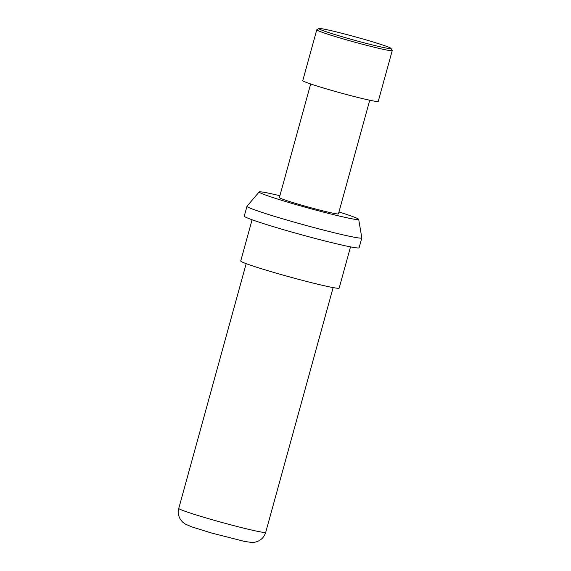 <?xml version="1.0" encoding="UTF-8"?>
<svg xmlns="http://www.w3.org/2000/svg" width="571" height="571" viewBox="0 0 571 571"><rect width="100%" height="100%" fill="white"/><g stroke="black" fill="none" stroke-linecap="round" stroke-linejoin="round"><path stroke-width="0.86" d="M363.606 39.178A37.436 1.742 15.4 0 0 318.918 28.55A37.436 1.742 15.4 0 0 346.297 37.936A37.436 1.742 15.4 0 0 391.028 48.414A37.436 1.742 15.4 0 0 363.606 39.178M391.028 48.414L392.213 50.498A39.135 1.827 -164.6 0 1 392.234 50.591A39.135 1.827 -164.6 0 1 345.455 39.549A39.135 1.827 -164.6 0 1 316.769 29.806A39.135 1.827 -164.6 0 1 316.834 29.735L318.918 28.55M316.769 29.806L302.773 80.604A39.135 1.827 15.4 0 0 331.458 90.354A39.135 1.827 15.4 0 0 378.238 101.395L392.234 50.591M279.897 195.717A51.626 2.405 15.4 0 0 259.163 191.956A51.626 2.405 15.4 0 0 296.977 204.861A51.626 2.405 15.4 0 0 358.681 219.371A51.626 2.405 15.4 0 0 338.953 211.984M259.163 191.956L247.007 206.231A59.555 2.776 15.4 0 0 246.979 206.288A59.555 2.776 15.4 0 0 290.632 221.113A59.555 2.776 15.4 0 0 361.814 237.921A59.555 2.776 15.4 0 0 361.821 237.857L358.681 219.371M246.979 206.288L244.267 216.116A59.555 2.776 15.4 0 0 287.92 230.948A59.555 2.776 15.4 0 0 359.109 247.75L361.814 237.921M252.089 219.756L240.734 260.99A51.047 2.377 15.4 0 0 278.148 273.695A51.047 2.377 15.4 0 0 339.167 288.098L350.523 246.872M369.737 100.232L338.439 213.847A30.627 1.427 -164.6 0 1 301.831 205.21A30.627 1.427 -164.6 0 1 279.376 197.58L310.674 83.958M265.715 532.336C264.016 537.675 260.419 540.958 254.916 542.2L251.74 542.45L244.816 541.494L211.206 532.921L192.034 526.954L185.596 524.235L182.991 522.386C178.901 518.511 177.495 513.843 178.766 508.39A45.095 2.098 15.4 0 0 211.82 519.61A45.095 2.098 15.4 0 0 265.715 532.336L333.129 287.591M178.766 508.39L246.18 263.645"/></g></svg>
